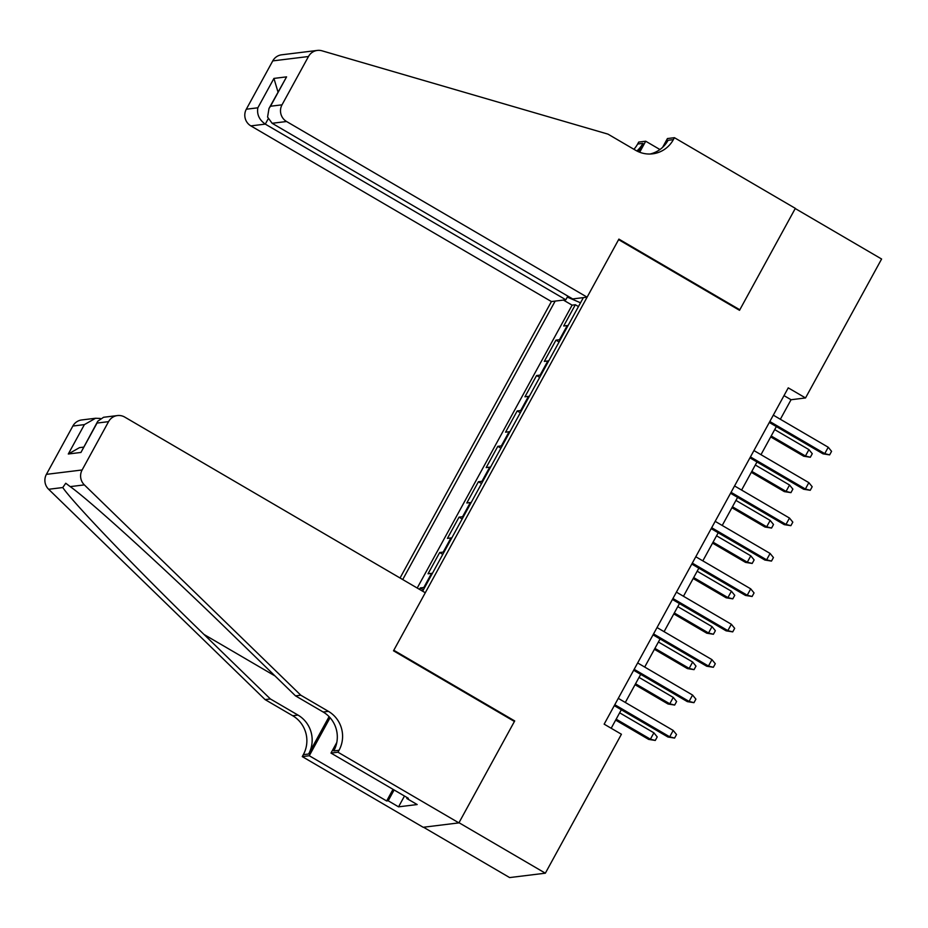 <?xml version="1.0" encoding="UTF-8"?>
<svg xmlns="http://www.w3.org/2000/svg" width="928" height="928" viewBox="0 0 928 928"><rect width="100%" height="100%" fill="white"/><g stroke="black" fill="none" stroke-linecap="round" stroke-linejoin="round"><path stroke-width="1.39" d="M567.843 296.102L565.836 299.779L551.406 301.554L400.049 577.993M423.504 827.231L509.634 877.575L545.351 873.19L621.424 734.245L604.151 724.153L788.255 387.858L805.527 397.95L881.6 259.016L795.238 208.533L739.523 310.312L618.605 239.644L393.797 650.273L514.704 720.94L513.718 721.056M568.04 325.589A16.31 2.308 -151.3 0 0 567.228 325.554L563.702 325.983L575.337 304.744L578.457 306.576M560.292 339.741A16.31 2.308 -151.3 0 0 559.48 339.718L555.953 340.147L559.074 341.968M555.953 340.147L544.318 361.386L547.845 360.957A16.31 2.308 -151.3 0 1 548.668 360.98M529.285 396.384A16.31 2.308 -151.3 0 0 528.461 396.349L524.946 396.79L536.57 375.55L539.69 377.371M509.901 431.787A16.31 2.308 -151.3 0 0 509.089 431.752L505.563 432.181L517.186 410.942L520.318 412.774M490.529 467.178A16.31 2.308 -151.3 0 0 489.706 467.155L486.179 467.584L497.814 446.345L500.934 448.166M471.146 502.582A16.31 2.308 -151.3 0 0 470.322 502.547L466.807 502.976L478.43 481.736L481.551 483.569M451.762 537.973A16.31 2.308 -151.3 0 0 450.95 537.95L447.424 538.379L459.047 517.14L462.167 518.961M432.378 573.376A16.31 2.308 -151.3 0 0 431.566 573.342L428.04 573.782L439.675 552.543L442.795 554.364M422.634 591.194L583.352 297.633M555.164 301.09L402.717 579.548M575.337 304.744L572.1 305.15L417.217 588.027M424.63 587.54A16.31 2.308 28.7 0 0 423.818 587.505L420.291 587.934L419.502 589.361M439.675 552.543L443.19 552.102A16.31 2.308 28.7 0 1 444.013 552.137M459.047 517.14L462.573 516.71A16.31 2.308 28.7 0 1 463.397 516.745M478.43 481.736L481.957 481.307A16.31 2.308 28.7 0 1 482.769 481.342M497.814 446.345L501.329 445.916A16.31 2.308 28.7 0 1 502.152 445.939M517.186 410.942L520.712 410.512A16.31 2.308 28.7 0 1 521.536 410.547M536.57 375.55L540.096 375.109A16.31 2.308 28.7 0 1 540.908 375.144M514.704 720.94L458.989 822.707L545.351 873.19M780.355 419.27L791.05 399.736L805.527 397.95M611.192 728.26L621.319 709.758M625.31 702.461L640.703 674.366M644.693 667.058L660.075 638.963M664.077 631.666L679.458 603.571M683.46 596.263L698.842 568.168M702.832 560.86L718.214 532.765M722.216 525.468L737.598 497.373M741.6 490.065L756.981 461.97M760.983 454.662L776.365 426.567M784.009 395.618L791.05 399.736M580.522 302.795L567.298 297.099M572.1 305.15L563.424 300.08M420.291 587.934L423.412 589.767M769.324 422.46L823.02 453.838L824.748 453.63L769.822 421.521M828.24 447.25L831.569 451.344L829.632 454.882L824.748 453.63L828.24 447.25L773.314 415.152M829.632 454.882L823.02 453.838M808.938 449.628L812.267 453.711L810.33 457.249L803.706 456.205L805.446 455.996L808.938 449.628L774.694 429.606M810.33 457.249L805.446 455.996L771.203 435.986M803.706 456.205L770.692 436.914M587.111 297.169L286.566 121.51L272.136 123.285L572.68 298.932L587.111 297.169L618.895 239.111L739.813 309.778L795.331 208.359L674.424 137.692L667.429 138.55L662.627 147.32M551.406 301.554L250.862 125.895A12.226 11.878 -97 0 1 246.314 109.214L272.762 60.9A12.226 11.878 -97 0 1 281.636 54.81L317.353 50.425A12.226 11.878 83 0 1 322.004 50.808L607.979 134.131L635.61 150.29A28.536 27.712 83 0 0 652.651 153.828A28.536 27.712 83 0 0 673.357 139.641L674.424 137.692M246.314 109.214L257.845 107.799L273.934 78.416L286.578 76.862L270.489 106.244L282.019 104.829L308.479 56.515L272.762 60.9M633.917 149.292A28.536 27.712 83 0 0 637.64 144.026L638.708 142.077L645.714 141.218L639.682 152.238M659.936 149.536L645.714 141.218M738.816 309.894L739.813 309.778M565.836 299.779L265.292 124.12L250.862 125.895M636.863 150.974A28.536 27.712 83 0 0 642.93 143.376L638.371 151.705M317.353 50.425A12.226 11.878 83 0 0 308.479 56.515M282.019 104.829A12.226 11.878 83 0 0 286.566 121.51M649.994 154.025A28.536 27.712 83 0 0 668.079 140.29L673.357 139.641M257.845 107.799C256.743 114.376 259.225 119.816 265.292 124.12L268.169 118.865M273.934 78.416L278.006 92.046M286.578 76.862L268.992 108.483L267.577 117.079L272.136 123.285M270.489 106.244L268.992 108.483M300.8 695.211L295.51 695.861L229.146 631.365C165.961 569.699 90.921 501.352 70.226 486.62L65.749 483.256L62.756 487.536C73.614 503.475 140.302 572.843 203.998 634.45L270.361 698.946L298.004 715.094A28.536 27.712 -97 0 1 308.618 754.012L303.328 754.661L302.273 756.61L423.18 827.277L458.896 822.881L514.414 721.474L393.507 650.806L425.291 592.748L124.746 417.09A12.226 11.878 83 0 0 108.564 421.648L82.116 469.974A12.226 11.878 83 0 0 84.355 484.892L300.8 695.211L328.431 711.358A28.536 27.712 -97 0 1 339.045 750.276L337.978 752.214L458.896 822.881M270.361 698.946L265.083 699.596L292.714 715.743A28.536 27.712 -97 0 1 303.328 754.661M339.045 750.276L333.767 750.926A28.536 27.712 -97 0 0 323.153 712.008L295.51 695.861M108.564 421.648L97.034 423.064L80.945 452.446L68.301 454.001L84.39 424.618L72.86 426.033L46.4 474.359L82.116 469.974M62.756 487.536L48.639 489.276L265.083 699.596M337.978 752.214L330.983 753.084L408.366 798.3L406.824 798.498L407.276 797.662M404.469 796.027L398.553 806.838L417.182 804.553L406.824 798.498M398.553 806.838L388.194 800.783L386.651 800.968L309.268 755.74L302.273 756.61M330.983 753.084L336.794 742.47M329.08 716.648L308.618 754.012M330.078 717.727L309.268 755.74M48.639 489.276A12.226 11.878 -97 0 1 46.4 474.359M72.86 426.033A12.226 11.878 -97 0 1 81.722 419.955L95.584 418.25L100.282 418.458M386.651 800.968L393.02 789.334M394.11 789.972L388.194 800.783M97.034 423.064L97.8 421.196L103.576 417.275L117.438 415.57M80.945 452.446L97.8 421.196M68.301 454.001L79.506 447.632L83.59 447.134M84.39 424.618L95.584 418.25M749.94 457.852L803.636 489.242L805.376 489.021L750.45 456.924M808.856 482.653L812.186 486.736L810.248 490.286L805.376 489.021L808.856 482.653L753.93 450.556M810.248 490.286L803.636 489.242M730.556 493.255L784.253 524.633L785.993 524.424L731.067 492.327M789.484 518.056L792.814 522.139L790.876 525.677L785.993 524.424L789.484 518.056L734.558 485.947M790.876 525.677L784.253 524.633M711.173 528.647L764.869 560.036L766.609 559.828L711.683 527.719M770.101 553.448L773.43 557.542L771.493 561.08L766.609 559.828L770.101 553.448L715.175 521.35M771.493 561.08L764.869 560.036M691.801 564.05L745.497 595.44L747.237 595.219L692.311 563.122M750.717 588.851L754.046 592.934L752.109 596.484L747.237 595.219L750.717 588.851L695.791 556.754M752.109 596.484L745.497 595.44M789.554 485.019L792.883 489.114L790.946 492.652L784.334 491.608L786.062 491.399L789.554 485.019L755.311 465.009M790.946 492.652L786.062 491.399L751.831 471.378M784.334 491.608L751.32 472.317M770.17 520.422L773.511 524.506L771.562 528.055L764.95 527.011L766.69 526.791L770.17 520.422L735.939 500.412M771.562 528.055L766.69 526.791L732.447 506.781M764.95 527.011L731.937 507.709M750.798 555.826L754.128 559.909L752.19 563.447L745.567 562.403L747.307 562.194L750.798 555.826L716.555 535.804M752.19 563.447L747.307 562.194L713.064 542.184M745.567 562.403L712.553 543.112M731.415 591.217L734.744 595.312L732.807 598.85L726.195 597.806L727.923 597.597L731.415 591.217L697.172 571.207M732.807 598.85L727.923 597.597L693.68 577.576M726.195 597.806L693.17 578.515M672.417 599.453L726.114 630.831L727.854 630.622L672.928 598.514M731.345 624.254L734.674 628.337L732.726 631.875L727.854 630.622L731.345 624.254L676.419 592.145M732.726 631.875L726.114 630.831M712.031 626.62L715.36 630.704L713.423 634.253L706.811 633.209L708.551 632.989L712.031 626.62L677.788 606.61M713.423 634.253L708.551 632.989L674.308 612.979M706.811 633.209L673.798 613.907M653.034 634.845L706.73 666.234L708.47 666.026L653.544 633.917M711.962 659.646L715.291 663.74L713.354 667.278L708.47 666.026L711.962 659.646L657.036 627.548M713.354 667.278L706.73 666.234M692.659 662.024L695.988 666.107L694.051 669.645L687.428 668.601L689.168 668.392L692.659 662.024L658.416 642.002M694.051 669.645L689.168 668.392L654.924 648.382M687.428 668.601L654.414 649.31M633.65 670.248L687.358 701.638L689.086 701.417L634.16 669.32M692.578 695.049L695.907 699.132L693.97 702.67L689.086 701.417L692.578 695.049L637.652 662.94M693.97 702.67L687.358 701.638M673.276 697.415L676.605 701.51L674.668 705.048L668.044 704.004L669.784 703.795L673.276 697.415L639.032 677.405M674.668 705.048L669.784 703.795L635.541 683.774M668.044 704.004L635.03 684.702M614.278 705.651L667.974 737.029L669.714 736.82L614.788 704.712M673.194 730.44L676.524 734.535L674.586 738.073L669.714 736.82L673.194 730.44L618.268 698.343M674.586 738.073L667.974 737.029M653.892 732.818L657.221 736.902L655.284 740.44L648.672 739.407L650.4 739.187L653.892 732.818L619.649 712.808M655.284 740.44L650.4 739.187L616.169 719.177M648.672 739.407L615.658 720.105M559.48 339.718L567.228 325.554M423.818 587.505L431.566 573.342M443.19 552.102L450.95 537.95M462.573 516.71L470.322 502.547M481.957 481.307L489.706 467.155M501.329 445.916L509.089 431.752M520.712 410.512L528.461 396.349M540.096 375.109L547.845 360.957M642.93 143.376L637.64 144.026M298.004 715.094L292.714 715.743M323.153 712.008L328.431 711.358M84.355 484.892L70.226 486.62M203.998 634.45L275.071 675.99"/></g></svg>
